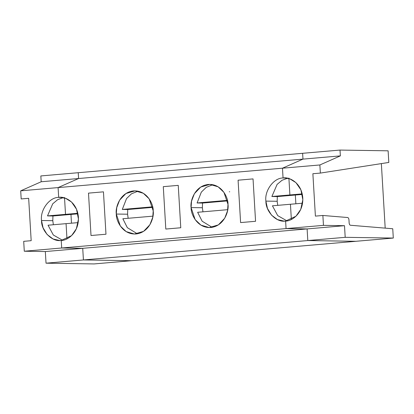 <?xml version="1.0" encoding="UTF-8"?>
<svg xmlns="http://www.w3.org/2000/svg" width="414" height="414" viewBox="0 0 414 414"><rect width="100%" height="100%" fill="white"/><g stroke="black" fill="none" stroke-linecap="round" stroke-linejoin="round"><path stroke-width="0.62" d="M53.37 224.755L52.79 220.683L41.509 220.507L43.087 227.85L47.129 234.531L53.09 238.987L59.621 240.493L61.236 240.43L61.686 247.996L82.728 248.317L83.421 259.951L131.523 260.696L94.128 263.93L46.026 263.185L45.333 251.552L24.286 251.226L61.686 247.996L61.236 240.43C52.164 242.185 41.317 231.224 41.509 220.507L52.79 220.683L53.37 224.755M62.545 240.265L53.323 235.007L48.055 225.211L53.323 235.007L62.545 240.265M63.202 197.649L57.66 199.667L52.718 203.812L47.501 215.906L65.515 214.348L64.512 197.483L65.515 214.348L70.965 214.431L71.482 223.187L70.965 214.431L52.951 215.989L52.79 220.683L52.951 215.989L70.965 214.431L65.515 214.348L47.501 215.906L52.951 215.989L47.501 215.906L52.718 203.812L57.66 199.667L63.202 197.649M78.236 172.705L78.582 178.522L58.095 187.594L58.679 197.39C49.494 197.219 40.049 209.929 41.509 220.507C40.049 209.929 49.494 197.219 58.679 197.39L58.095 187.594L20.7 190.828L21.181 198.948L28.664 198.301L31.179 240.689L23.701 241.336L24.286 251.226L23.701 241.336L31.179 240.689L28.664 198.301L21.181 198.948L20.7 190.828L58.095 187.594L78.582 178.522L78.236 172.705L40.841 175.94L41.188 181.756L78.582 178.522L41.188 181.756L20.7 190.828L41.188 181.756L40.841 175.94L302.618 153.304L302.965 159.121L302.618 153.304L340.013 150.07L340.36 155.887L319.872 164.963L320.358 173.083L388.808 162.448L388.115 150.815L340.013 150.07L78.236 172.705L78.582 178.522L78.236 172.705M66.069 223.653L66.97 238.842L66.069 223.653L48.055 225.211L66.069 223.653L66.97 238.842L66.069 223.653L78.163 222.608L66.069 223.653M61.898 197.442L58.679 197.39L58.095 187.594L78.582 178.522L58.095 187.594L58.679 197.39C64.025 196.06 77.206 201.411 78.406 217.319C79.1 233.268 66.685 240.829 61.236 240.43L61.686 247.996L24.286 251.226L45.333 251.552L82.728 248.317L61.686 247.996L61.236 240.43L71.581 235.633L76.367 228.771L78.448 219.12L76.533 209.246L71.544 202.027L65.629 198.337L60.289 197.333L58.679 197.39L61.898 197.442M83.421 259.951L82.728 248.317L45.333 251.552L46.026 263.185L83.421 259.951L46.026 263.185L94.128 263.93L131.523 260.696L83.421 259.951L82.728 248.317L61.686 247.996L82.728 248.317L83.421 259.951L131.523 260.696L83.421 259.951L307.799 240.555L307.11 228.921L286.064 228.595L285.613 221.035L295.958 216.232L300.745 209.37L302.831 199.719L300.911 189.845L295.927 182.626L290.007 178.941L284.672 177.932L283.057 177.989L282.477 168.198L302.965 159.121L282.477 168.198L319.872 164.963L340.36 155.887L302.965 159.121L340.36 155.887L340.013 150.07L388.115 150.815L388.808 162.448L320.358 173.083L319.872 164.963L282.477 168.198L283.057 177.989C288.403 176.659 301.589 182.01 302.784 197.918C303.483 213.867 291.063 221.433 285.613 221.035L286.064 228.595L307.11 228.921L307.799 240.555L345.198 237.32L344.505 225.687L307.11 228.921L344.505 225.687L323.463 225.361L286.064 228.595L323.463 225.361L322.873 215.471L315.396 216.118L312.875 173.73L320.358 173.083L312.875 173.73L315.396 216.118L322.873 215.471L323.463 225.361L344.505 225.687L345.198 237.32L307.799 240.555L355.905 241.295L307.799 240.555L83.421 259.951M291.352 219.441L290.447 204.252L291.352 219.441L290.447 204.252L302.541 203.207L272.438 205.81L277.701 215.606L286.928 220.864L277.701 215.606L272.438 205.81L290.447 204.252L291.352 219.441M295.865 203.786L295.342 195.03L289.898 194.947L288.894 178.082L289.898 194.947L295.342 195.03L302.329 194.43L295.342 195.03L295.865 203.786L295.342 195.03L277.328 196.588L271.884 196.505L277.101 184.411L282.043 180.266L287.585 178.248L282.043 180.266L277.101 184.411L271.884 196.505L277.328 196.588L277.173 201.282L265.886 201.106L267.47 208.449L271.512 215.13L277.468 219.586L284.004 221.092L285.613 221.035C276.547 222.784 265.695 211.823 265.886 201.106C264.432 190.528 273.871 177.818 283.057 177.989L282.477 168.198L58.095 187.594L282.477 168.198L302.965 159.121L78.582 178.522L302.965 159.121L302.618 153.304L302.965 159.121L282.477 168.198L283.057 177.989C273.871 177.818 264.432 190.528 265.886 201.106L277.173 201.282L277.328 196.588L295.342 195.03L289.898 194.947L302.215 193.881L271.884 196.505L289.898 194.947L288.894 178.082L289.898 194.947L295.342 195.03L295.865 203.786M286.281 178.041L283.057 177.989M355.905 241.295L393.3 238.06L345.198 237.32L393.3 238.06L131.523 260.696L355.905 241.295L307.799 240.555L307.11 228.921L82.728 248.317L307.11 228.921L286.064 228.595L61.686 247.996L286.064 228.595L285.613 221.035L286.064 228.595L307.11 228.921L307.799 240.555L355.905 241.295M349.147 222.913C349.297 224.284 349.732 225.066 350.446 225.257L392.746 228.756L393.3 238.06L392.746 228.756L350.446 225.257C349.732 225.066 349.297 224.284 349.147 222.913L348.966 219.865L349.147 222.913M381.356 163.602L385.191 228.13L381.356 163.602M348.966 219.865C348.816 218.494 348.381 217.717 347.667 217.521L322.873 215.471L347.667 217.521C348.381 217.717 348.816 218.494 348.966 219.865M277.753 205.354L277.173 201.282L277.753 205.354M71.482 223.187L70.965 214.431L65.515 214.348L64.512 197.483L65.515 214.348L70.965 214.431L71.482 223.187M116.303 214.038C115.185 207.807 119.832 192.396 133.474 190.921C147.146 190.036 153.568 204.49 153.201 210.85C154.313 217.081 149.666 232.492 136.03 233.967C122.358 234.852 115.936 220.398 116.303 214.038L120.35 226.065L126.182 231.617L134.415 234.024L143.57 231.364L149.915 224.714L152.761 217.236L153.201 210.85L149.154 198.829L143.322 193.276L135.083 190.864L125.934 193.524L119.589 200.174L116.738 207.652L116.303 214.038L127.584 214.214L116.303 214.038M88.498 193.131L103.453 191.837L105.974 234.226L91.013 235.519L88.498 193.131L91.013 235.519L105.974 234.226L103.453 191.837L88.498 193.131M191.097 207.574C189.979 201.344 194.627 185.933 208.263 184.458C221.94 183.568 228.362 198.021 227.995 204.381C229.108 210.612 224.46 226.023 210.824 227.498C197.152 228.388 190.73 213.934 191.097 207.574L195.144 219.596L200.971 225.149L209.21 227.555L218.364 224.895L224.709 218.245L227.555 210.767L227.995 204.381L223.948 192.36L218.116 186.807L209.877 184.401L200.723 187.061L194.383 193.711L191.532 201.188L191.097 207.574L202.379 207.745L191.097 207.574M163.292 186.662L178.248 185.368L180.768 227.757L165.807 229.051L163.292 186.662L165.807 229.051L180.768 227.757L178.248 185.368L163.292 186.662M238.081 180.199L253.042 178.905L255.562 221.288L240.601 222.582L238.081 180.199L240.601 222.582L255.562 221.288L253.042 178.905L238.081 180.199M122.296 209.437L126.534 198.585L131.455 193.819L137.997 191.18L131.455 193.819L126.534 198.585L122.296 209.437L127.745 209.525L122.296 209.437L152.626 206.819L122.296 209.437M137.339 233.796L127.341 227.669L122.849 218.747L127.341 227.669L137.339 233.796M128.164 218.287L127.584 214.214L127.745 209.525L127.584 214.214L128.164 218.287M152.952 216.144L122.849 218.747L152.952 216.144M152.745 207.362L127.745 209.525L152.745 207.362M77.951 213.831L70.965 214.431L77.951 213.831M77.832 213.282L65.515 214.348L77.832 213.282M197.09 202.974L201.328 192.117L206.25 187.356L212.791 184.716L206.25 187.356L201.328 192.117L197.09 202.974L202.539 203.057L197.09 202.974L227.421 200.35L197.09 202.974M212.134 227.333L202.136 221.205L197.644 212.278L202.136 221.205L212.134 227.333M202.958 211.818L202.379 207.745L202.539 203.057L202.379 207.745L202.958 211.818M227.747 209.675L197.644 212.278L227.747 209.675M227.54 200.893L202.539 203.057L227.54 200.893M229.723 191.76L229.315 191.806"/></g></svg>
